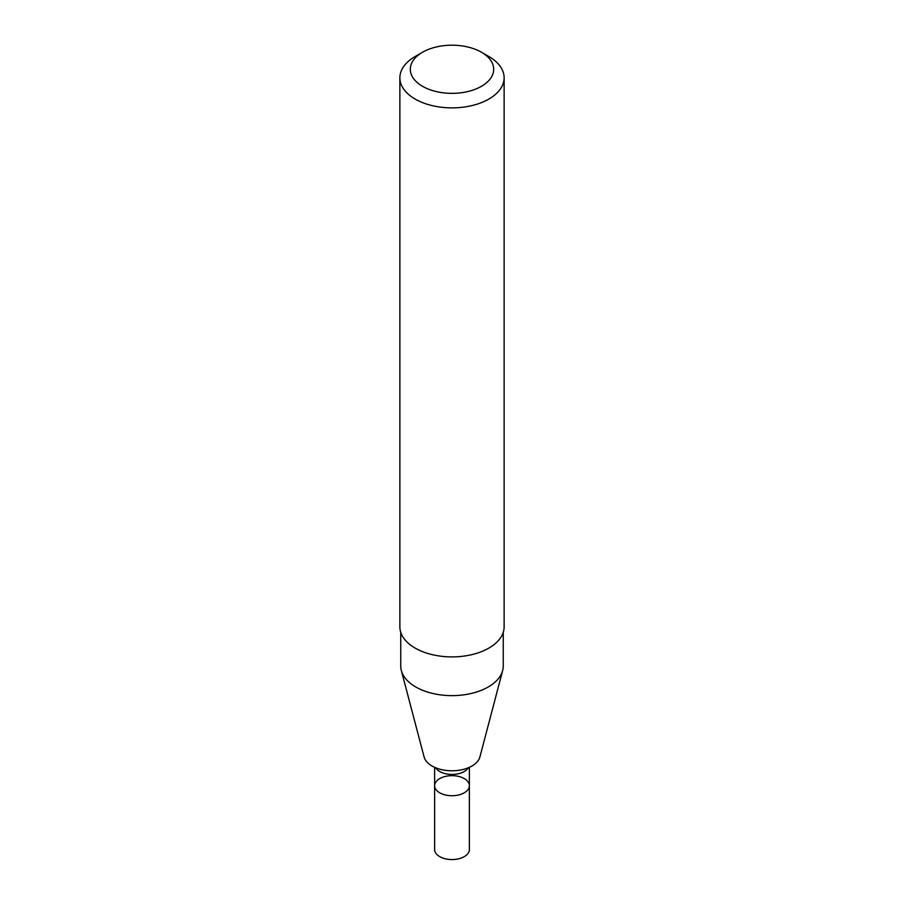 <?xml version="1.0" encoding="UTF-8"?>
<svg xmlns="http://www.w3.org/2000/svg" width="904" height="904" viewBox="0 0 904 904"><rect width="100%" height="100%" fill="white"/><g stroke="black" fill="none" stroke-linecap="round" stroke-linejoin="round"><path stroke-width="1.36" d="M464.283 792.785A17.379 10.034 180 0 1 445.356 794.966A17.379 10.034 180 0 1 434.621 785.689A17.379 10.034 180 0 1 452 775.666A17.379 10.034 180 0 1 469.379 785.689A17.379 10.034 180 0 1 464.283 792.785A17.379 10.034 180 0 1 445.356 794.966A17.379 10.034 180 0 1 434.621 785.689L434.621 849.534A17.379 10.034 180 0 0 445.356 858.8A17.379 10.034 180 0 0 464.283 856.63A17.379 10.034 180 0 0 469.379 849.534L469.379 785.689A17.379 10.034 180 0 1 464.283 792.785M503.257 632.28L503.257 666.045A51.257 29.595 180 0 1 502.669 670.497L479.911 756.93A28.239 16.306 180 0 1 471.967 766.004A28.239 16.306 180 0 1 443.197 769.971A28.239 16.306 180 0 1 424.089 756.93L401.331 670.497A51.257 29.595 180 0 1 400.743 666.045L400.743 632.28M502.669 670.497A51.257 29.595 180 0 1 488.239 686.972A51.257 29.595 180 0 1 436.01 694.159A51.257 29.595 180 0 1 401.331 670.497M481.482 52.251L488.861 56.511A52.127 30.092 180 0 1 504.127 77.789L504.127 626.8A52.127 30.092 180 0 1 488.861 648.089A52.127 30.092 180 0 1 432.055 654.609A52.127 30.092 180 0 1 399.873 626.8L399.873 77.789A52.127 30.092 180 0 1 415.139 56.511L422.518 52.251A41.697 24.08 180 0 1 481.482 52.251A41.697 24.08 180 0 1 481.482 86.298A41.697 24.08 180 0 1 422.518 86.298A41.697 24.08 180 0 1 422.518 52.251M504.127 77.789A52.127 30.092 180 0 1 488.861 99.067A52.127 30.092 180 0 1 432.055 105.587A52.127 30.092 180 0 1 399.873 77.789M468.374 767.756A17.379 10.034 180 0 1 464.283 771.507A17.379 10.034 180 0 1 435.626 767.756M434.621 767.326L434.621 785.689M469.379 767.326L469.379 785.689"/></g></svg>
